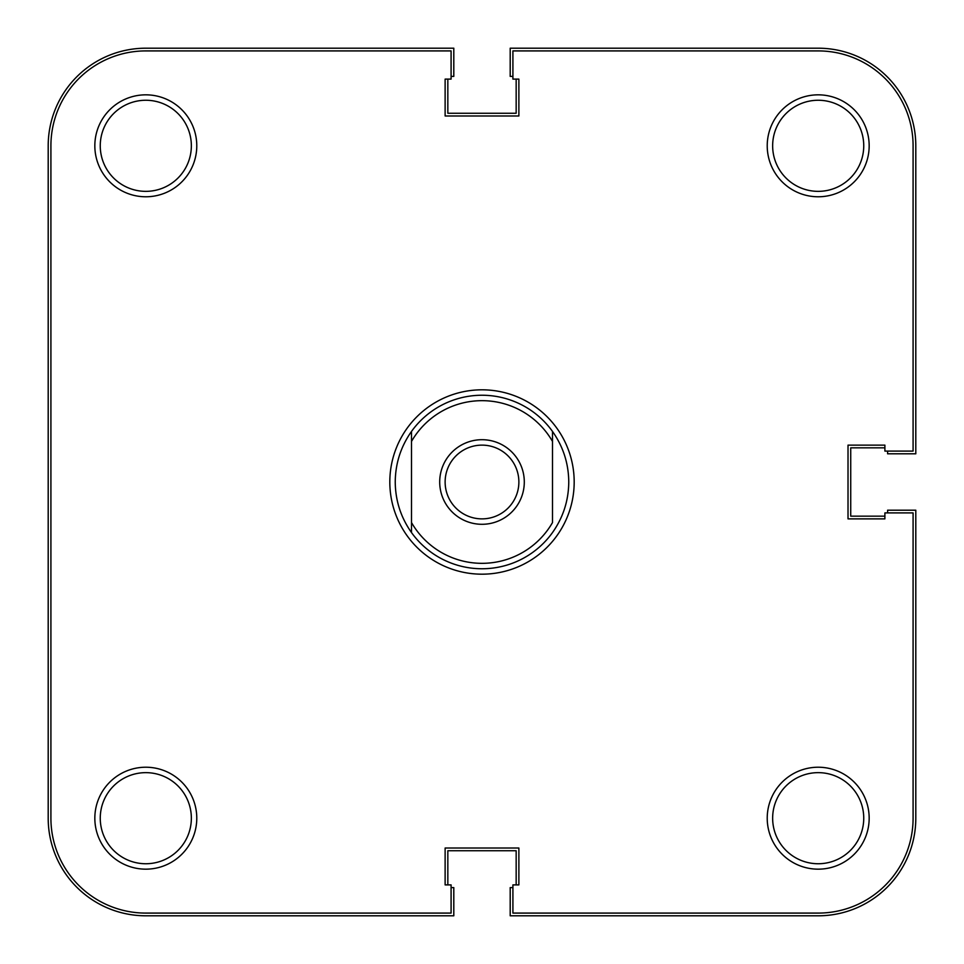 <?xml version="1.0" encoding="UTF-8"?>
<svg xmlns="http://www.w3.org/2000/svg" width="964" height="964" viewBox="0 0 964 964"><rect width="100%" height="100%" fill="white"/><g stroke="black" fill="none" stroke-linecap="round" stroke-linejoin="round"><path stroke-width="1.45" d="M451.092 887.603L453.803 887.603L453.803 915.8L145.805 915.8A97.605 97.605 0 0 1 48.2 818.195L48.2 145.805A97.605 97.605 0 0 1 145.805 48.2L453.803 48.2L453.803 76.397L451.092 76.397M447.838 79.108L447.838 113.27L516.162 113.27L516.162 79.108M887.603 451.092L887.603 453.803L915.8 453.803L915.8 145.805A97.605 97.605 0 0 0 818.195 48.2L510.197 48.2L510.197 76.397L512.908 76.397M884.892 447.838L850.73 447.838L850.73 516.162L884.892 516.162M512.908 887.603L510.197 887.603L510.197 915.8L818.195 915.8A97.605 97.605 0 0 0 915.8 818.195L915.8 510.197L887.603 510.197L887.603 512.908M516.162 884.892L516.162 850.73L447.838 850.73L447.838 884.892M196.777 818.195A50.971 50.971 0 0 1 145.805 869.167A50.971 50.971 0 0 1 94.834 818.195A50.971 50.971 0 0 1 145.805 767.224A50.971 50.971 0 0 1 196.777 818.195M100.256 818.195A45.549 45.549 0 0 0 145.805 863.744A45.549 45.549 0 0 0 191.354 818.195A45.549 45.549 0 0 0 145.805 772.646A45.549 45.549 0 0 0 100.256 818.195M869.167 818.195A50.971 50.971 0 0 1 818.195 869.167A50.971 50.971 0 0 1 767.224 818.195A50.971 50.971 0 0 1 818.195 767.224A50.971 50.971 0 0 1 869.167 818.195M772.646 818.195A45.549 45.549 0 0 0 818.195 863.744A45.549 45.549 0 0 0 863.744 818.195A45.549 45.549 0 0 0 818.195 772.646A45.549 45.549 0 0 0 772.646 818.195M869.167 145.805A50.971 50.971 0 0 1 818.195 196.777A50.971 50.971 0 0 1 767.224 145.805A50.971 50.971 0 0 1 818.195 94.834A50.971 50.971 0 0 1 869.167 145.805M772.646 145.805A45.549 45.549 0 0 0 818.195 191.354A45.549 45.549 0 0 0 863.744 145.805A45.549 45.549 0 0 0 818.195 100.256A45.549 45.549 0 0 0 772.646 145.805M196.777 145.805A50.971 50.971 0 0 1 145.805 196.777A50.971 50.971 0 0 1 94.834 145.805A50.971 50.971 0 0 1 145.805 94.834A50.971 50.971 0 0 1 196.777 145.805M100.256 145.805A45.549 45.549 0 0 0 145.805 191.354A45.549 45.549 0 0 0 191.354 145.805A45.549 45.549 0 0 0 145.805 100.256A45.549 45.549 0 0 0 100.256 145.805M574.183 482A92.183 92.183 0 0 1 482 574.183A92.183 92.183 0 0 1 389.817 482A92.183 92.183 0 0 1 482 389.817A92.183 92.183 0 0 1 574.183 482M451.092 913.089L145.805 913.089A94.894 94.894 0 0 1 50.911 818.195L50.911 145.805A94.894 94.894 0 0 1 145.805 50.911L451.092 50.911L451.092 79.108L445.127 79.108L445.127 115.981L518.873 115.981L518.873 79.108L512.908 79.108L512.908 50.911L818.195 50.911A94.894 94.894 0 0 1 913.089 145.805L913.089 451.092L884.892 451.092L884.892 445.127L848.019 445.127L848.019 518.873L884.892 518.873L884.892 512.908L913.089 512.908L913.089 818.195A94.894 94.894 0 0 1 818.195 913.089L512.908 913.089L512.908 884.892L518.873 884.892L518.873 848.019L445.127 848.019L445.127 884.892L451.092 884.892L451.092 913.089M482 524.296A42.296 42.296 0 0 1 439.704 482A42.296 42.296 0 0 1 482 439.704A42.296 42.296 0 0 1 524.296 482A42.296 42.296 0 0 1 482 524.296M482 445.127A36.873 36.873 0 0 0 445.127 482A36.873 36.873 0 0 0 482 518.873A36.873 36.873 0 0 0 518.873 482A36.873 36.873 0 0 0 482 445.127M568.76 482C568.603 500.557 563.181 517.415 552.493 532.574A86.76 86.76 0 0 1 411.508 532.574C400.819 517.415 395.397 500.557 395.24 482C395.397 463.443 400.819 446.585 411.508 431.426A86.76 86.76 0 0 1 552.493 431.426C563.181 446.585 568.603 463.443 568.76 482M411.508 441.428L411.508 522.572A81.338 81.338 0 0 0 552.493 522.572L552.493 441.428A81.338 81.338 0 0 0 411.508 441.428L411.508 431.426L411.508 441.428M552.493 431.426L552.493 441.428L552.493 431.426M411.508 522.572L411.508 532.574L411.508 522.572"/></g></svg>
